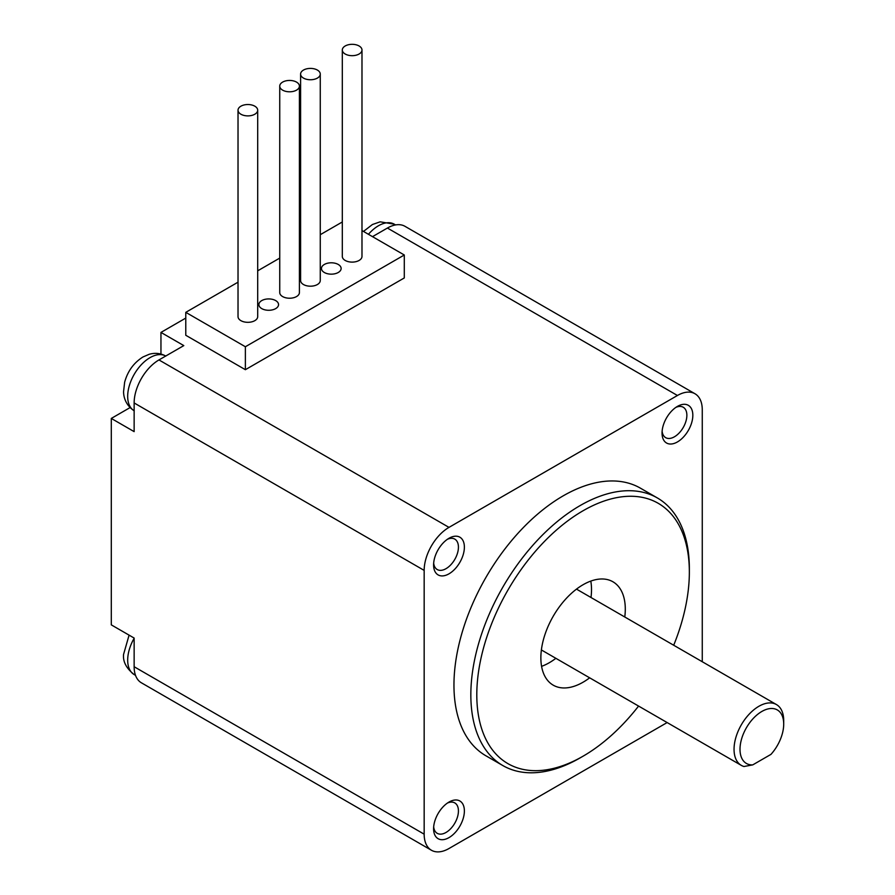 <?xml version="1.0" encoding="UTF-8"?>
<svg xmlns="http://www.w3.org/2000/svg" width="895" height="895" viewBox="0 0 895 895"><rect width="100%" height="100%" fill="white"/><g stroke="black" fill="none" stroke-linecap="round" stroke-linejoin="round"><path stroke-width="1.34" d="M185.78 318.083L160.955 332.414L160.955 354.073M702.262 661.729L702.262 409.832A35.118 20.272 120 0 0 694.99 393.755A35.118 20.272 120 0 0 677.437 395.489L448.988 527.379A35.118 20.272 120 0 0 424.163 570.395L424.163 834.174A35.118 20.272 120 0 0 431.435 850.25L141.41 682.807A35.118 20.272 -60 0 1 134.138 666.73L134.138 638.057L111.293 624.867L111.293 418.435L130.043 407.605M431.435 850.25A35.118 20.272 120 0 0 448.988 848.516L667.144 722.556M424.163 570.395L134.138 402.951A35.118 20.272 -60 0 1 158.963 359.935L183.799 345.604L160.955 332.414M134.138 402.951L134.138 431.625L111.293 418.435M677.437 395.489L387.412 228.046A35.118 20.272 -60 0 1 404.965 226.312L694.99 393.755M387.412 228.046L372.51 236.649M238.025 282.182L185.78 312.344L185.78 335.278L245.375 369.691L404.294 277.942L404.294 254.997L361.983 230.574M673.7 645.25A150.293 86.77 120 0 0 689.351 572.118L689.351 568.672A154.511 89.209 120 0 0 657.355 497.944L640.462 488.189A154.511 89.209 120 0 0 521.405 529.583A154.511 89.209 120 0 0 453.955 685.078A154.511 89.209 120 0 0 485.951 755.816L502.845 765.561A154.511 89.209 120 0 0 580.094 757.908L583.081 756.185A150.293 86.77 120 0 0 638.582 706.065M662.043 433.057A21.771 12.575 -60 0 1 677.437 406.386A21.771 12.575 -60 0 1 692.831 415.28A21.771 12.575 -60 0 1 677.437 441.94A21.771 12.575 -60 0 1 662.043 433.057M433.594 564.946A21.771 12.575 -60 0 1 448.988 538.275A21.771 12.575 -60 0 1 464.382 547.169A21.771 12.575 -60 0 1 448.988 573.829A21.771 12.575 -60 0 1 433.594 564.946M464.382 810.948A21.771 12.575 -60 0 1 448.988 837.619A21.771 12.575 -60 0 1 433.594 828.725A21.771 12.575 -60 0 1 448.988 802.065A21.771 12.575 -60 0 1 464.382 810.948M657.355 497.944A154.511 89.209 120 0 0 538.287 539.338A154.511 89.209 120 0 0 470.837 694.833A154.511 89.209 120 0 0 502.845 765.561M689.351 572.118A150.293 86.77 120 0 0 583.07 510.754A150.293 86.77 120 0 0 476.8 694.833A150.293 86.77 120 0 0 583.081 756.185M624.777 616.991A59.696 34.469 120 0 0 612.918 581.772A59.696 34.469 120 0 0 583.07 584.726A59.696 34.469 120 0 0 544.082 637.329A59.696 34.469 120 0 0 553.222 685.167A59.696 34.469 120 0 0 583.07 682.214A59.696 34.469 120 0 0 589.66 677.817M541.576 666.35A59.696 34.469 120 0 0 549.306 662.714A59.696 34.469 120 0 0 555.885 658.317M591.002 597.502A59.696 34.469 120 0 0 590.801 581.09M734.045 749.305A35.118 20.272 120 0 0 741.317 765.382A35.118 20.272 120 0 0 743.98 766.512L752.751 764.878A30.9 17.844 120 0 1 740.892 741.664A30.9 17.844 120 0 1 764.979 709.914A30.9 17.844 120 0 1 783.707 724.077L783.707 720.632A35.118 20.272 120 0 0 776.435 704.555A35.118 20.272 120 0 0 749.372 713.964A35.118 20.272 120 0 0 734.045 749.305M752.751 764.878L770.964 754.373A30.9 17.844 120 0 0 783.707 724.077M675.859 407.393A17.553 10.136 -60 0 1 683.232 407.236A17.553 10.136 -60 0 1 686.868 415.28A17.553 10.136 -60 0 1 679.204 432.945A17.553 10.136 -60 0 1 665.679 437.655A17.553 10.136 -60 0 1 662.121 431.189M447.422 539.282A17.553 10.136 -60 0 1 454.794 539.126A17.553 10.136 -60 0 1 458.43 547.169A17.553 10.136 -60 0 1 450.767 564.834A17.553 10.136 -60 0 1 437.23 569.544A17.553 10.136 -60 0 1 433.672 563.078M447.422 803.061A17.553 10.136 -60 0 1 454.794 802.916A17.553 10.136 -60 0 1 458.43 810.948A17.553 10.136 -60 0 1 450.767 828.625A17.553 10.136 -60 0 1 437.23 833.323A17.553 10.136 -60 0 1 433.672 826.868M185.78 312.344L245.375 346.745L404.294 254.997M245.375 369.691L245.375 346.745M342.315 221.971L320.265 234.703M300.597 246.058L299.411 246.74M279.743 258.096L257.693 270.827M324.337 264.461A9.834 5.672 0 0 0 321.462 268.478A9.834 5.672 0 0 0 327.525 273.725A9.834 5.672 0 0 0 338.243 272.494A9.834 5.672 0 0 0 341.129 268.478A9.834 5.672 0 0 0 335.054 263.231A9.834 5.672 0 0 0 324.337 264.461M261.765 300.586A9.834 5.672 0 0 0 258.89 304.602A9.834 5.672 0 0 0 264.954 309.849A9.834 5.672 0 0 0 275.671 308.618A9.834 5.672 0 0 0 278.546 304.602A9.834 5.672 0 0 0 272.483 299.355A9.834 5.672 0 0 0 261.765 300.586M238.025 110.208L238.025 316.64A9.834 5.672 0 0 0 244.1 321.887A9.834 5.672 0 0 0 254.818 320.656A9.834 5.672 0 0 0 257.693 316.64L257.693 110.208A9.834 5.672 0 0 0 251.629 104.961A9.834 5.672 0 0 0 240.912 106.192A9.834 5.672 0 0 0 238.025 110.208A9.834 5.672 0 0 0 244.1 115.455A9.834 5.672 0 0 0 254.818 114.224A9.834 5.672 0 0 0 257.693 110.208M279.743 86.121L279.743 292.564A9.834 5.672 0 0 0 285.818 297.8A9.834 5.672 0 0 0 296.525 296.569A9.834 5.672 0 0 0 299.411 292.564L299.411 86.121A9.834 5.672 0 0 0 293.336 80.874A9.834 5.672 0 0 0 282.619 82.105A9.834 5.672 0 0 0 279.743 86.121A9.834 5.672 0 0 0 285.818 91.368A9.834 5.672 0 0 0 296.525 90.138A9.834 5.672 0 0 0 299.411 86.121M300.597 74.084L300.597 280.515A9.834 5.672 0 0 0 306.672 285.762A9.834 5.672 0 0 0 317.389 284.532A9.834 5.672 0 0 0 320.265 280.515L320.265 74.084A9.834 5.672 0 0 0 314.201 68.837A9.834 5.672 0 0 0 303.483 70.067A9.834 5.672 0 0 0 300.597 74.084A9.834 5.672 0 0 0 306.672 79.319A9.834 5.672 0 0 0 317.389 78.089A9.834 5.672 0 0 0 320.265 74.084M342.315 49.997L342.315 256.429A9.834 5.672 0 0 0 348.39 261.676A9.834 5.672 0 0 0 359.108 260.445A9.834 5.672 0 0 0 361.983 256.429L361.983 49.997A9.834 5.672 0 0 0 355.908 44.75A9.834 5.672 0 0 0 345.201 45.981A9.834 5.672 0 0 0 342.315 49.997A9.834 5.672 0 0 0 348.39 55.244A9.834 5.672 0 0 0 359.108 54.013A9.834 5.672 0 0 0 361.983 49.997M424.163 834.174L134.138 666.73M448.988 527.379L158.963 359.935M368.438 234.3A31.605 18.247 -60 0 1 394.27 224.186L395.556 224.936M134.138 410.771A31.605 18.247 -60 0 1 129.406 385.409A31.605 18.247 -60 0 1 150.024 357.642A31.605 18.247 -60 0 1 165.743 356.031M135.514 675.345L134.228 674.606A31.605 18.247 -60 0 1 127.683 660.141A31.605 18.247 -60 0 1 134.138 638.269M541.374 649.949L741.317 765.382M576.492 589.123L776.435 704.555M363.482 231.436L372.409 224.522L380.174 221.826L394.27 224.186M134.228 410.816C124.752 404.629 123.521 395.523 123.577 391.54L124.64 382.243C127.661 371.19 133.78 362.766 143.01 356.948L149.208 354.286C155.081 352.63 160.619 353.223 165.832 356.076M134.228 674.606C126.363 668.408 122.816 661.673 123.566 654.402L129.081 635.148"/></g></svg>
